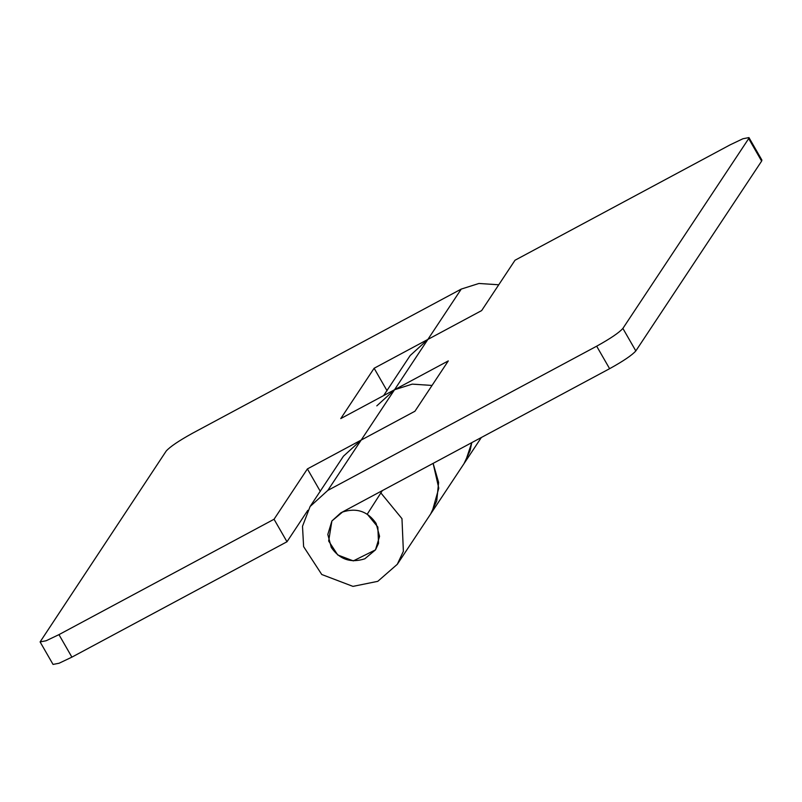 <?xml version="1.0" encoding="UTF-8"?>
<svg xmlns="http://www.w3.org/2000/svg" width="802" height="802" viewBox="0 0 802 802"><rect width="100%" height="100%" fill="white"/><g stroke="black" fill="none" stroke-linecap="round" stroke-linejoin="round"><path stroke-width="1.2" d="M320.339 491.425L307.397 468.919L361.171 440.077L343.457 456.188L310.093 506.523L327.807 490.413L596.668 346.193C610.422 338.574 619.154 332.65 622.883 328.419L748.697 138.596L748.958 137.583L742.913 138.756L730.101 144.861L515.014 260.239L481.661 310.575L427.887 339.416L410.173 355.527L383.607 395.607M622.883 328.419L635.826 350.925C632.096 355.156 623.354 361.08 609.61 368.689L340.75 512.919L331.898 520.969L328.66 541.029L337.722 554.954L353.321 560.899L375.496 549.861L378.534 543.355L377.832 527.044L367.266 514.152L382.343 490.603M748.958 137.583L761.9 160.079L761.629 161.102L748.697 138.596M327.807 490.413L361.171 440.077L414.945 411.236L448.298 360.9L340.76 418.594L374.123 368.258L427.887 339.416L461.25 289.081L478.954 283.467L498.754 284.78M464.027 463.626L465.591 461.09L471.776 442.634L470.092 450.624L464.017 463.636L481.34 437.501M376.81 405.862L394.534 389.752L427.887 339.416M464.007 463.656L430.654 513.982L436.739 500.959L438.614 482.453L433.12 463.366L438.774 488.217L432.238 511.425L430.664 513.952M310.093 506.523L302.504 526.292L303.617 546.633L321.762 574.503L352.96 586.382L377.792 581.33L397.301 564.297L403.376 551.295L401.972 518.663L380.83 492.889M635.826 350.925L761.629 161.102M307.818 510.323L286.986 541.761L71.899 657.139L59.087 663.244L53.042 664.417L40.1 641.921L46.145 640.748L58.957 634.633L274.043 519.255L307.397 468.919M461.25 289.081L192.39 433.311C178.645 440.92 169.904 446.844 166.174 451.075L40.1 641.921M432.037 385.441L412.238 384.128L394.534 389.752L361.171 440.077M387.055 390.764L374.123 368.258M286.986 541.761L274.043 519.255M331.286 547.435C339.627 559.515 350.805 563.305 364.83 558.793L375.486 549.861L379.567 536.358L376.098 523.395C367.757 511.315 356.579 507.536 342.554 512.037L331.898 520.969L327.817 534.473L331.286 547.435M609.61 368.689L596.668 346.193M58.957 634.633L71.899 657.139M430.654 513.982L397.291 564.317"/></g></svg>
